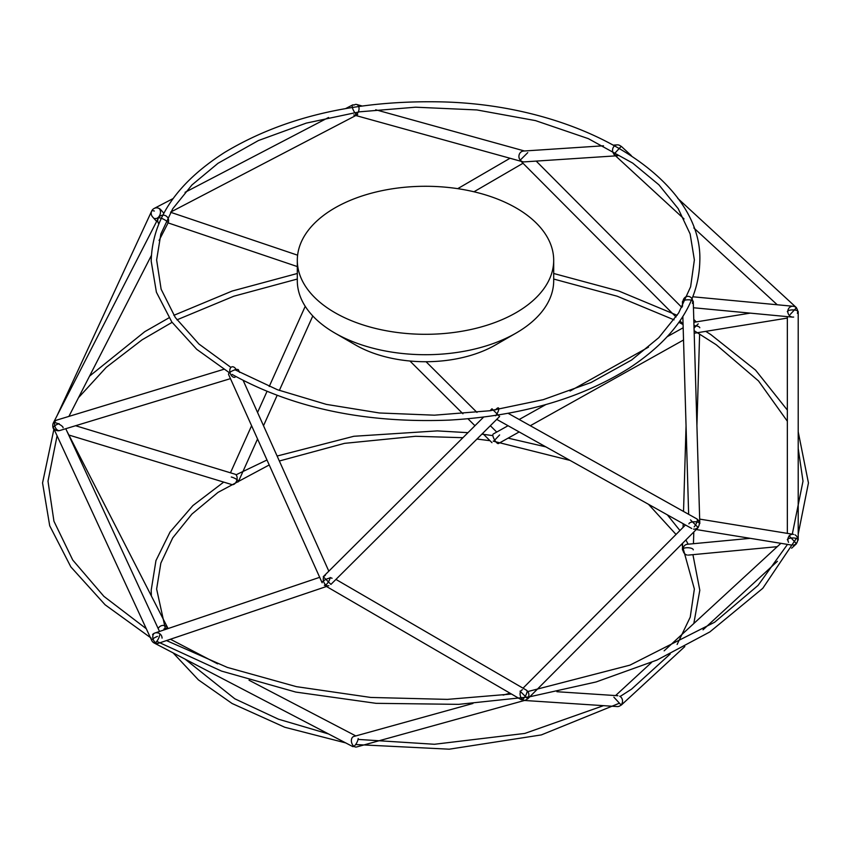 <?xml version="1.0" encoding="UTF-8"?>
<svg xmlns="http://www.w3.org/2000/svg" width="851" height="851" viewBox="0 0 851 851"><rect width="100%" height="100%" fill="white"/><g stroke="black" fill="none" stroke-linecap="round" stroke-linejoin="round"><path stroke-width="1.28" d="M168.019 223.026A5.436 5.425 138.3 0 0 159.743 216.377A5.436 5.425 138.3 0 0 158.786 223.813M163.839 213.197L160.69 209.665A5.436 5.425 138.3 0 0 153.02 209.229A5.436 5.425 138.3 0 0 152.584 216.899L156.627 221.43M353.761 114.949A5.436 3.681 -74.5 0 0 358.08 112.385A5.436 3.681 -74.5 0 0 356.654 104.482A5.436 3.681 -74.5 0 0 353.92 105.162A5.436 1.851 62.5 0 0 352.697 104.907A5.436 1.851 62.5 0 0 353.559 110.577A5.436 1.851 62.5 0 0 357.718 114.534L170.711 212.069M154.893 218.43A5.436 3.627 -71.3 0 0 160.073 214.441A5.436 3.627 -71.3 0 0 158.371 208.133M57.081 415.65L151.701 211.005A5.436 1.308 24.8 0 1 154.35 211.027M231.27 477.007A5.436 1.532 24.2 0 1 236.365 479.219A5.436 1.532 24.2 0 1 238.408 481.613A5.436 1.532 24.2 0 1 236.163 481.889M68.899 435.042L231.876 484.591A5.436 3.478 -73.1 0 0 236.78 480.4A5.436 3.478 -73.1 0 0 235.036 474.198L75.59 425.723M163.956 628.932A5.436 1.415 -27.1 0 1 167.987 628.378A5.436 1.415 -27.1 0 1 168.019 628.432M63.059 427.808A5.436 1.415 27.1 0 0 58.868 424.075A5.436 1.415 27.1 0 0 53.39 422.851L158.329 218.122A5.436 1.415 27.1 0 1 163.807 219.345A5.436 1.415 27.1 0 1 167.987 223.079L159.073 240.482M53.39 422.851A5.436 5.436 -0 0 0 59.059 430.691M52.794 425.33L52.794 426.117A5.436 5.436 -0 0 0 53.826 429.308M236.163 369.557A5.436 3.478 73.1 0 0 236.014 369.291A5.436 3.478 73.1 0 0 231.876 366.855A5.436 3.478 73.1 0 0 230.132 373.068A5.436 3.478 73.1 0 0 235.036 377.259M223.696 369.345L56.645 420.128A5.436 3.478 73.1 0 0 54.9 426.34A5.436 3.478 73.1 0 0 59.804 430.521L230.461 378.642M162.062 638.133A5.436 5.425 -138.3 0 0 152.584 634.548M151.733 640.495A5.436 5.425 -138.3 0 0 154.052 642.941A5.436 1.851 -62.5 0 0 154.127 642.984A5.436 1.851 -62.5 0 0 157.339 640.59A5.436 1.851 -62.5 0 0 159.616 634.984M168.083 628.559A5.436 5.425 -138.3 0 0 159.105 627.24L158.095 628.378M157.467 636.399A5.436 1.308 -24.8 0 0 151.701 640.441L53.294 427.606A5.436 1.308 -24.8 0 1 59.059 423.553M522.461 689.746A5.436 3.681 74.5 0 0 520.365 695.969A5.436 3.681 74.5 0 0 525.365 700.224L356.654 746.965A5.436 3.681 74.5 0 1 351.654 742.71A5.436 3.681 74.5 0 1 353.761 736.498L472.933 703.469M489.985 410.756L491.963 408.788L499.622 416.49L330.922 584.403L323.252 576.712L483.623 417.086M527.024 691.895A5.436 1.819 -59.8 0 1 524.493 697.405A5.436 1.819 -59.8 0 1 521.184 699.682L324.359 585.254A5.436 1.819 -59.8 0 0 327.667 582.978A5.436 1.819 -59.8 0 0 330.199 577.467M228.664 373.536A5.436 1.532 -24.2 0 1 233.855 370.238A5.436 1.532 -24.2 0 1 238.408 369.834L239.546 372.376M322.295 582.031A5.436 1.532 -24.2 0 1 327.486 578.733A5.436 1.532 -24.2 0 1 332.039 578.329M154.127 642.984L352.697 746.55A5.436 1.851 -62.5 0 0 355.909 744.157A5.436 1.851 -62.5 0 0 358.186 738.54M325.348 575.414A5.436 3.627 71.3 0 0 323.657 581.722A5.436 3.627 71.3 0 0 328.826 585.701M319.678 577.329L154.893 633.016A5.436 3.627 71.3 0 0 153.201 639.324A5.436 3.627 71.3 0 0 158.371 643.313L326.486 586.488M789.1 535.758L796.462 543.746L791.621 548.214M613.869 697.15L621.06 704.968M693.491 529.099A5.436 4.946 -80.8 0 0 696.65 518.855M793.196 545.14A5.436 4.946 -80.8 0 0 795.057 534.875M682.545 306.296L682.417 301.924A5.436 1.968 -1.7 0 1 682.417 301.871A5.436 1.968 -1.7 0 1 687.863 299.797A5.436 1.968 -1.7 0 1 693.267 301.605L699.799 523.578A5.436 1.968 -1.7 0 0 694.384 521.769A5.436 1.968 -1.7 0 0 688.938 523.844M495.612 415.777A5.436 1.606 -60.8 0 0 498.314 411.001A5.436 1.606 -60.8 0 0 498.441 407.906A5.436 1.606 -60.8 0 0 495.654 409.916M694.193 526.875A5.436 1.606 -60.8 0 0 696.895 522.099A5.436 1.606 -60.8 0 0 697.022 519.004L508.121 413.309M523.556 700.405A5.436 4.989 -86.2 0 0 526.099 690.076M524.471 700.469L617.188 706.564A5.436 4.989 -86.2 0 0 619.73 696.235M690.512 519.908L698.214 527.567L527.758 698.82L520.057 691.15M791.909 306.328A5.436 4.946 80.8 0 0 787.898 312.487A5.436 4.946 80.8 0 0 793.653 317.051M797.664 310.913A5.436 4.946 80.8 0 0 797.43 309.977M694.193 333.124A5.436 4.946 80.8 0 0 695.235 333.071L787.345 318.083M693.98 325.742A5.436 1.968 1.7 0 1 699.788 327.741M683.034 550.48A5.436 1.968 1.7 0 1 682.417 549.523A5.436 1.968 1.7 0 1 687.895 547.725A5.436 1.968 1.7 0 1 693.267 549.842M684.013 218.898L613.869 154.297L621.23 146.308L631.346 155.627M790.217 314.455L796.302 307.871M787.345 311.689A5.436 1.798 0 0 1 792.781 309.902A5.436 1.798 0 0 1 798.206 311.689L798.206 539.757A5.436 1.798 0 0 1 797.664 540.545M787.345 539.757A5.436 1.798 0 0 1 792.781 537.96A5.436 1.798 0 0 1 798.206 539.757M692.459 303.424A5.436 4.872 -84.6 0 0 688.353 296.361A5.436 4.872 -84.6 0 0 683.034 300.977M797.387 313.349A5.436 4.872 -84.6 0 0 793.292 306.286L692.927 296.786M791.983 534.385A5.436 4.872 84.6 0 0 788.526 542.321M796.302 543.587A5.436 4.872 84.6 0 0 797.43 541.47M687.044 544.31A5.436 4.872 84.6 0 0 682.97 549.682A5.436 4.872 84.6 0 0 687.225 555.054M520.057 160.296L527.758 152.637M694.044 328.039L698.214 323.88M492.814 434.701A5.436 1.606 60.8 0 0 494.92 440.478A5.436 1.606 60.8 0 0 498.441 443.552L519.174 431.946M621.06 146.489A5.436 4.989 86.2 0 0 612.56 150.627A5.436 4.989 86.2 0 0 617.9 155.722M603.497 145.787L523.556 151.042A5.436 4.989 86.2 0 0 518.929 156.797A5.436 4.989 86.2 0 0 524.269 161.881L615.581 155.871M493.644 441.222L499.622 434.957M297.307 260.289L297.307 280.692A128.193 74.016 0 0 0 334.847 333.028A128.193 74.016 0 0 0 516.153 333.028A128.193 74.016 0 0 0 553.693 280.692L553.693 260.289A128.193 74.016 180 0 1 425.5 334.305A128.193 74.016 180 0 1 297.307 260.289A128.193 74.016 180 0 1 376.44 191.911A128.193 74.016 180 0 1 516.142 207.963A128.193 74.016 180 0 1 553.693 260.289M516.153 333.028L495.41 345.006A98.865 57.081 180 0 1 355.59 345.006L334.847 333.028M352.697 104.907L345.729 108.534M328.571 117.481L185.071 192.326M173.115 198.56L154.127 208.463M168.083 222.888L297.307 266.565M170.594 212.271L297.616 255.194M305.232 306.307L269.224 386.492M266.991 391.449L257.555 412.469M251.598 425.723L230.461 472.805M312.796 315.966L279.351 390.449M277.118 395.417L263.512 425.723M257.555 438.988L238.408 481.613M185.071 659.121L234.812 698.799L278.458 719.201L328.571 733.966M358.048 739.413L434.435 744.274L524.833 733.424L603.487 705.67M620.134 696.469L631.559 689.14L670.226 653.972M677.119 644.473L690.235 617.145L694.373 589.02L681.896 543.97M676.034 534.449L648.483 504.292M570.042 460.402L493.208 441.158M489.985 440.69L476.975 439.042M462.933 437.691L415.543 436.286L344.538 443.35L279.351 460.997M269.224 464.954L218.026 492.378L191.932 514.068L172.71 537.885L160.85 563.117L156.627 589.03L165.498 629.442M173.115 652.887L198.421 679.885L232.1 703.5L284.766 727.254L345.729 742.912M355.633 744.54L449.243 749.188L541.332 734.913L619.443 703.192M631.346 695.831L677.715 653.111M693.82 623.517L699.809 590.264L692.927 554.661M151.361 595.923L151.191 590.264L155.956 560.596L170.04 532.035L192.9 505.579L223.707 482.102M236.035 474.815L266.991 459.997M277.118 456.03L353.846 436.276L437.297 430.893L467.976 432.67M481.889 434.148L492.846 435.616M508.121 438.137L545.863 446.881M667.322 514.834L679.938 530.535M685.874 539.97L688.172 544.193M234.812 369.706L277.469 389.747L326.369 404.385L379.429 412.98L434.435 415.182L490.272 410.714L543.246 399.662L591.051 382.514L631.559 360.047L658.791 337.666L678.662 312.977L690.618 286.798L694.373 259.927L690.129 233.951L678.204 208.665L658.887 184.795L632.676 163.084L588.349 138.649L535.481 120.608L476.858 109.939L415.543 107.194L359.452 111.832L306.296 123.108L258.438 140.532L218.026 163.286L191.932 184.975L172.71 208.803L160.85 234.025L156.627 259.938L161.126 289.212L175.359 317.572L198.9 343.995L230.929 367.419M232.1 374.408C292.914 408.15 365.302 423.383 449.243 420.107C520.418 416.001 580.339 398.715 629.006 368.26C675.247 337.9 698.852 302.201 699.809 261.183C703.171 178.21 580.244 103.588 437.297 101.812C353.654 100.641 282.745 117.523 224.59 152.457C176.678 183.071 152.212 219.313 151.191 261.183L156.403 292.212L171.806 321.976L196.73 349.335L230.206 373.312M166.488 640.569L227.345 667.418L296.382 686.651L370.759 697.448L447.403 699.384L511.472 694.033M527.046 691.746L629.963 665.131L714.595 622.251L758.06 585.414L787.483 544.395M792.292 534.173L803.004 481.166L798.206 448.509M787.345 421.224L758.528 380.961L716.17 344.708L694.724 331.06M683.076 324.529L678.938 322.348M674.045 319.838L617.177 296.212L553.693 279.043M297.307 279.043L233.823 296.212L176.955 319.838M172.062 322.348L142.053 339.847L106.269 367.334L78.515 397.651M57.081 435.797L47.996 481.187L53.943 521.237L72.761 560.064L103.886 596.349L146.298 628.751M156.754 641.367L221.537 671.099L295.797 692.076L376.089 703.33L458.689 704.351L529.205 696.895L596.094 681.959L657.004 660.057L709.819 631.942L762.804 588.286L796.366 538.406M798.206 534.077L808.45 482.942L798.206 431.797M151.201 638.133L105.12 604.806L70.846 566.904L49.709 525.769L42.55 482.942L53.953 429.032M89.536 376.153L144.798 331.656L168.987 317.827M173.849 315.327L232.185 291.031L297.307 273.49M553.693 273.49L618.815 291.031L677.151 315.327M682.013 317.827L682.896 318.285M705.745 331.358L710.851 334.603L755.528 370.089L787.345 410.065M53.39 428.596L53.794 429.393M66.846 431.042L167.987 628.378M151.361 255.523L68.899 416.405M65.772 428.713L159.52 631.463M510.026 693.193L503.143 695.107M335.932 579.414L526.641 690.289M228.494 374.28L322.135 582.786M243.184 380.461L328.826 571.17M170.434 639.239L217.622 663.844M249.024 680.226L355.814 735.924M780.888 543.321L664.142 650.845M651.621 662.376L615.581 695.575M777.431 561.277L703.022 629.814M684.821 646.569L621.23 705.139M696.246 529.545L791.909 545.119M699.66 519.099L793.653 534.396M682.842 316.529L688.65 514.323M496.718 419.383L691.714 528.482M556.916 691.714L617.9 695.724M685.459 524.982L523.014 688.182M750.199 313.125L693.884 322.284M686.055 425.723L683.534 511.451M683.172 523.705L683.066 527.397M682.598 543.268L682.417 549.523M699.618 333.975L696.916 425.723M693.799 532.013L693.448 543.693M693.82 227.93L777.24 304.764M677.715 198.336L796.462 307.7M787.345 316.636L787.345 533.364M693.448 307.754L792.27 317.104M750.199 538.332L687.331 544.278M777.24 546.682L688.353 555.097M521.078 161.318L676.034 316.998M679.938 320.912L683.066 324.05M536.194 161.105L681.896 307.477M693.799 319.433L696.246 321.901M683.172 327.752L667.322 336.624M648.483 347.155L570.042 391.045M545.863 404.565L519.174 419.5M508.058 425.723L493.144 434.063M683.534 339.996L530.301 425.723M617.188 144.883L613.848 145.106M510.026 158.254L457.732 188.656M523.014 163.264L473.975 191.773M355.814 115.523L522.461 161.701M356.654 104.482L362.037 105.971M375.716 109.768L524.471 150.989M409.927 361.005L462.933 413.767M467.976 418.788L474.954 425.723M482.645 433.393L491.963 442.658M426.043 361.718L476.975 412.405M481.889 417.309L482.645 418.064M490.346 425.723L496.718 432.063"/></g></svg>
